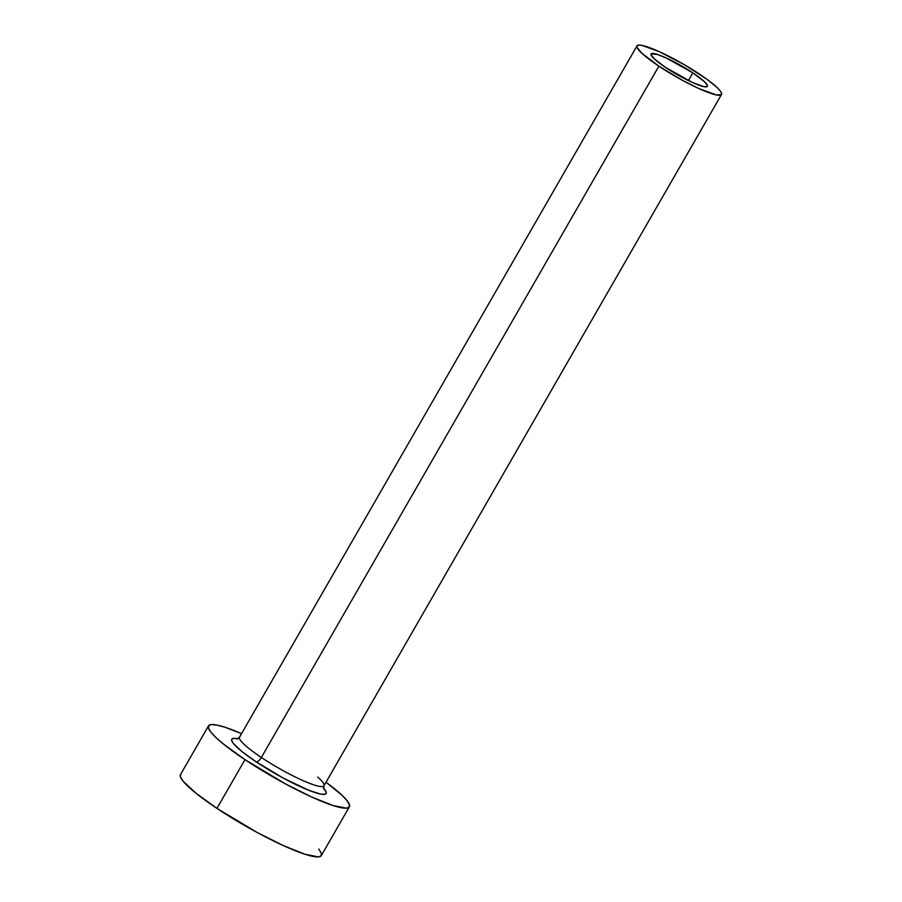 <?xml version="1.0" encoding="UTF-8"?>
<svg xmlns="http://www.w3.org/2000/svg" width="902" height="902" viewBox="0 0 902 902"><rect width="100%" height="100%" fill="white"/><g stroke="black" fill="none" stroke-linecap="round" stroke-linejoin="round"><path stroke-width="1.35" d="M692.837 72.87A32.483 4.86 -150.1 0 1 707.416 86.378A32.483 4.86 -150.1 0 1 665.676 67.503L654.187 58.777L651.097 54.966L651.154 53.894L657.592 54.503L666.183 57.942L692.837 72.87L704.315 81.586L707.416 85.408L707.348 86.468L704.045 86.705L692.319 82.432L665.676 67.503A32.483 4.86 -150.1 0 1 651.086 53.985A32.483 4.86 -150.1 0 1 692.837 72.87L688.406 80.571L692.837 72.87M236.955 739.144L239.492 737.193A48.731 7.284 29.9 0 0 261.366 757.466A5.683 2.266 -56.3 0 1 256.191 761.863L283.093 777.998L308.597 790.197L320.458 794.031L324.1 794.369L326.005 793.636L326.096 791.855L323.401 787.965A54.413 8.141 -150.1 0 1 309.803 790.682A54.413 8.141 -150.1 0 1 256.191 761.863A5.683 2.266 123.7 0 0 261.366 757.466A48.731 7.284 29.9 0 0 323.525 786.228A48.731 7.284 29.9 0 0 317.707 777.118M239.943 736.754A48.731 7.284 29.9 0 0 261.366 757.466L658.877 66.162A48.731 7.284 -150.1 0 1 637.004 45.889A48.731 7.284 -150.1 0 1 699.625 74.212A48.731 7.284 -150.1 0 1 721.499 94.473A48.731 7.284 -150.1 0 1 658.877 66.162L261.366 757.466A48.731 7.284 29.9 0 0 323.976 785.777L721.499 94.473M208.52 725.873L180.501 774.604A81.225 12.143 29.9 0 0 216.954 808.384L244.983 759.653A81.225 12.143 -150.1 0 1 208.52 725.873A81.225 12.143 -150.1 0 1 241.533 733.642L224.767 727.17L216.954 725.073L211.519 724.554L208.678 725.648L208.542 728.297L211.102 732.424L216.266 737.847L223.843 744.364L244.983 759.653L216.954 808.384A81.225 12.143 29.9 0 0 321.315 855.581L349.345 806.85A81.225 12.143 -150.1 0 1 244.983 759.653L285.133 783.725L311.607 796.973L333.097 805.554L346.345 808.169L349.187 807.076L349.333 804.415L346.763 800.299L341.599 794.876L326.028 782.226A81.225 12.143 -150.1 0 1 349.345 806.85M256.191 761.863L242.029 751.625L233.483 743.62L231.769 740.858L231.859 739.076L233.765 738.355L237.902 738.794A54.413 8.141 -150.1 0 0 256.191 761.863M180.659 774.378L180.513 777.039L183.072 781.155L195.824 793.095L216.954 808.384L257.115 832.456L283.578 845.704L305.079 854.284L318.327 856.9L321.168 855.806L321.304 853.157L318.744 849.03M658.877 66.162L682.972 80.605L698.858 88.554L716.436 94.958L721.408 94.609L721.487 93.019L719.954 90.55L716.853 87.291L706.491 78.959L683.84 64.425L659.655 51.82L642.066 45.404L638.808 45.1L637.105 45.754L637.015 47.344L641.649 53.071L658.877 66.162M323.57 788.946L323.976 785.777M239.492 737.193L637.004 45.889"/></g></svg>
